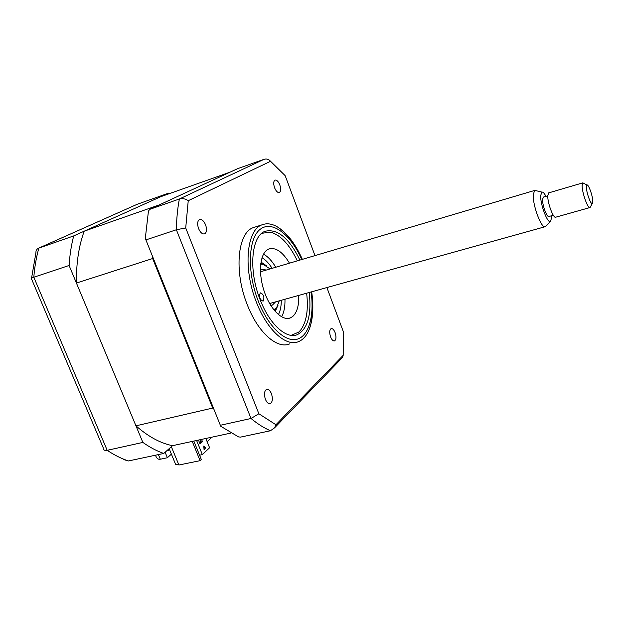 <?xml version="1.0" encoding="UTF-8"?>
<svg xmlns="http://www.w3.org/2000/svg" width="624" height="624" viewBox="0 0 624 624"><rect width="100%" height="100%" fill="white"/><g stroke="black" fill="none" stroke-linecap="round" stroke-linejoin="round"><path stroke-width="0.94" d="M193.814 441.074L201.318 459.498L200.101 460.668L178.893 465.005L171.358 446.706M212.004 437.151L207.137 441.691M192.247 441.418L200.101 460.668M169.471 449.491L168.02 450.778L167.684 449.959M165.11 452.236L167.388 457.735L171.389 454.139M169.603 193.565L168.862 193.058L137.163 204.298L38.47 248.243C36.676 249.14 35.825 250.63 35.927 252.704L31.535 278.296M168.862 193.058L73.702 235.911L38.47 248.243M31.465 279.185C30.748 278.686 31.535 278.039 33.813 277.235L107.195 450.317C114.325 455.099 121.423 458.648 128.489 460.949L163.738 453.453L172.52 445.676C160.446 443.258 148.255 436.644 135.946 425.825L212.698 408.065L152.646 258.539L152.568 256.48M103.451 449.038C103.88 450.286 105.128 450.715 107.195 450.317L142.865 442.424C149.869 447.361 156.827 451.035 163.738 453.453M73.702 235.911C71.315 244.998 69.787 254.857 69.1 265.481L33.813 277.235C34.64 266.776 36.332 257.057 38.891 248.071L137.163 204.298M69.1 265.481L142.865 442.424M123.833 459.654L128.489 460.949M155.485 455.208C156.523 458.32 158.137 459.654 160.321 459.217L167.388 457.735M198.58 228.61C200.366 232.588 202.379 234.343 204.617 233.875C206.762 232.448 207.09 229.437 205.585 224.835C203.814 220.857 201.802 219.102 199.54 219.554C197.395 220.966 197.067 223.985 198.58 228.61M274.568 187.73C276.058 191.225 277.649 192.824 279.349 192.52C280.925 191.412 281.081 188.869 279.809 184.907C278.335 181.412 276.736 179.806 275.02 180.102C273.445 181.202 273.296 183.745 274.568 187.73M330.587 336.913C331.812 339.877 333.138 341.195 334.565 340.883C336.227 339.589 336.406 336.827 335.096 332.592C333.879 329.636 332.545 328.31 331.11 328.622C329.449 329.893 329.277 332.662 330.587 336.913M265.434 399.383C266.861 402.659 268.492 404.063 270.317 403.611C272.594 401.934 272.961 398.611 271.417 393.643C269.997 390.367 268.367 388.955 266.526 389.399C264.248 391.061 263.89 394.384 265.434 399.383M255.216 227.011L253.453 227.573C237.674 232.463 233.75 271.105 247.182 304.465C257.837 332.522 277.251 349.51 289.778 343.855M302.351 259.358C295.191 243.376 286.697 232.448 276.877 226.574C271.604 223.665 266.698 223.064 262.174 224.773C246.581 229.601 242.853 268.367 256.292 301.899C266.955 330.104 286.244 347.225 298.607 341.601C303.053 339.745 306.517 335.852 309.013 329.909C312.967 319.862 313.856 307.164 311.68 291.798M299.926 260.075C289.084 238.079 277.516 228.47 265.231 231.254C251.417 235.576 248.204 269.833 260.036 299.411C269.428 324.316 286.471 339.581 297.445 334.597C307.71 328.926 311.649 314.886 309.247 292.477M326.89 287.563L343.262 331.469L343.192 355.313L275.933 424.757L258.866 413.759L185.718 227.947L188.237 200.702L270.535 161.281C268.733 159.214 266.557 158.566 263.999 159.331L237.432 168.745L149.69 209.368L148.434 211.169L145.306 238.391L220.732 426.247L145.306 238.391M146.211 239.795L176.374 229.749L185.718 227.947M149.69 209.368L179.377 198.994C182.302 198.143 185.25 198.713 188.237 200.702M220.646 425.209L251.004 418.486L258.866 413.759M220.732 426.247L238.508 436.894L240.497 437.12L270.418 430.755L274.622 427.783L275.933 424.757M343.192 355.313L342.56 357.404L341.195 358.823M270.535 161.281L284.942 175.445M285.207 175.75L314.98 255.614M263.289 300.986L263.024 301.127C259.818 299.692 258.882 296.993 260.216 293.015L260.465 292.874C263.663 294.302 264.607 297.001 263.289 300.986M291.151 335.345L298.701 332.14L300.706 330.018C306.556 321.922 308.537 309.652 306.641 293.202M297.336 260.848C289.364 244.288 280.324 234.702 270.2 232.081L261.76 233.329M298.748 295.409C299.029 305.503 297.024 312.523 292.734 316.469L290.355 317.905C282.383 321.29 270.325 309.473 264.295 291.587C258.18 273.741 259.756 254.537 267.337 249.795L268.858 248.999C275.73 247.073 282.602 251.8 289.474 263.18M263.515 254.171C267.93 256.558 272.009 260.91 275.746 267.251M284.965 299.247C285.168 306.595 284.029 312.452 281.564 316.805M178.542 464.155L175.757 464.724L169.135 448.672M213.899 409.219L212.698 408.065M172.52 445.676L230.88 433.072M135.946 425.825L76.432 283.054L152.646 258.539M158.449 205.312L229.312 172.505M76.432 283.054C76.19 263.258 78.78 245.973 84.209 231.176L158.488 205.187M84.209 231.176L160.844 196.669L229.226 172.45M200.717 441.901L199.625 442.907M199.571 455.192L202.355 454.615L209.586 447.751L205.834 438.485M199.852 439.772L200.756 442.003L202.465 441.636L200.023 443.898L198.471 440.076M201.56 439.405L202.465 441.636M200.756 442.003L199.664 443.017M207.979 438.017L205.881 438.469M204.048 449.428L205.335 448.219L203.814 446.651M205.335 448.219L204.071 449.725L203.759 446.066L205.764 448.126M202.355 454.615L196.599 440.474M262.025 257.72C265.613 259.818 268.967 263.351 272.087 268.336M281.291 300.277C281.299 306.142 280.34 310.924 278.413 314.605M270.067 268.936L263.11 264.264L260.684 264.241M260.793 263.344L266.768 265.925M270.691 305.331L272.47 305.019L275.551 301.876M266.37 270.028L261.284 269.24L260.419 269.693M273.819 309.8L276.65 307.601L279.263 300.838M278.07 305.144L276.175 308.802L274.381 310.495M545.938 226.122L545.376 226.645C541.749 229.64 532.42 205.054 533.27 194.524L534.667 190.437L536.32 190.757M545.961 196.318C544.307 193.214 542.95 191.802 541.874 192.091L540.696 195.452C540.08 204.087 547.732 224.18 550.532 221.403L551.538 217.94L551.476 215.771M543.481 197.044L542.56 199.321C542.17 204.953 547.092 218.018 549.003 216.473L553.301 215.257M590.53 206.692L590.039 207.527C588.034 209.399 581.981 192.668 582.13 185.601L582.816 182.863L584.212 183.573M548.902 192.824L547.786 195.647C547.342 202.691 553.496 219.11 555.82 217.168L589.797 207.597M592.8 201.412C592.839 196.1 588.44 183.83 586.903 185.008L586.388 187.083C586.303 192.426 590.866 205.031 592.324 203.533L592.8 201.412M158.402 454.584L160.321 459.217M301.774 259.529C290.675 234.476 272.025 219.89 260.192 229.297C248.219 238.337 246.831 271.752 258.164 300.799C267.985 326.321 284.989 342.49 296.891 339.277C308.857 336.203 314.473 315.783 311.103 291.962M270.418 430.755C264.053 428.002 257.579 423.907 251.004 418.486L176.374 229.749C176.561 218.642 177.567 208.393 179.377 198.994L263.999 159.331M260.98 262.072L265.691 265.255M277.516 306.29L275.215 311.47M31.684 279.295L103.35 448.11M269.755 403.736L270.317 403.611M253.453 227.573L262.174 224.773M302.234 259.389C295.285 243.859 286.837 232.924 276.877 226.574M311.571 291.829C313.7 306.774 312.85 319.472 309.013 329.909M342.56 357.404L274.622 427.783M288.538 318.396L290.355 317.905M263.11 264.264L262.01 263.484M271.58 305.269L272.47 305.019M276.65 307.601L276.175 308.802M534.667 190.437L260.465 271.783M541.874 192.091L534.791 190.382M543.278 197.106L547.786 195.788M582.816 182.863L548.652 192.894M586.903 185.008L582.847 182.848M592.324 203.533L590.07 207.511M550.532 221.403L545.493 226.582M544.939 226.769L269.615 303.529"/></g></svg>
